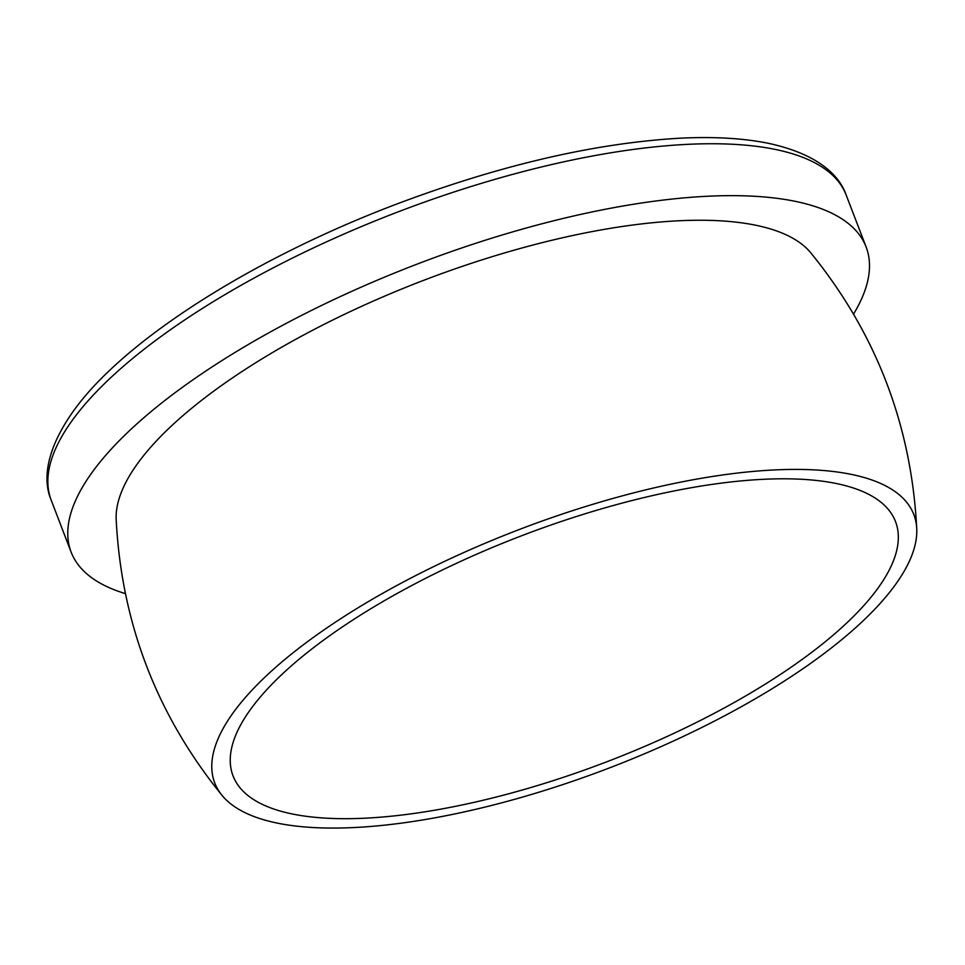 <?xml version="1.0" encoding="UTF-8"?>
<svg xmlns="http://www.w3.org/2000/svg" width="965" height="965" viewBox="0 0 965 965"><rect width="100%" height="100%" fill="white"/><g stroke="black" fill="none" stroke-linecap="round" stroke-linejoin="round"><path stroke-width="1.45" d="M341.863 627.262A354.806 120.77 -21 0 1 680.759 489.653A354.806 120.77 -21 0 1 895.52 521.595A354.806 120.77 -21 0 1 607.564 761.494A354.806 120.77 -21 0 1 233.047 775.896A354.806 120.77 -21 0 1 341.863 627.262M125.329 593.608A425.77 144.919 -21 0 1 71.145 552.161A425.77 144.919 -21 0 1 201.733 373.793A425.77 144.919 -21 0 1 608.408 208.669A425.77 144.919 -21 0 1 866.124 246.992A425.77 144.919 -21 0 1 853.591 314.047M329.584 626.068A374.408 127.44 -21 0 1 705.825 477.542A374.408 127.44 -21 0 1 916.75 528.989A374.408 127.44 -21 0 1 609.952 767.718A374.408 127.44 -21 0 1 222.215 795.594A374.408 127.44 -21 0 1 329.584 626.068M222.215 795.594C156.764 715.065 121.409 622.98 116.174 519.339A374.408 127.44 -21 0 1 233.928 376.905A374.408 127.44 -21 0 1 810.709 252.734C876.16 333.263 911.503 425.348 916.75 528.989M51.229 500.244C43.111 481.366 44.462 450.908 74.8 409.16C125.896 339.113 253.409 258.427 395.602 204.471C500.051 165.063 595.176 142.953 680.976 138.152C714.04 136.572 742.929 138.236 767.633 143.158C817.91 153.797 839.49 175.425 846.196 195.087A425.77 144.919 159 0 0 588.481 156.764A425.77 144.919 159 0 0 181.818 321.888A425.77 144.919 159 0 0 51.229 500.244L71.145 552.161M846.196 195.087L866.124 246.992"/></g></svg>
